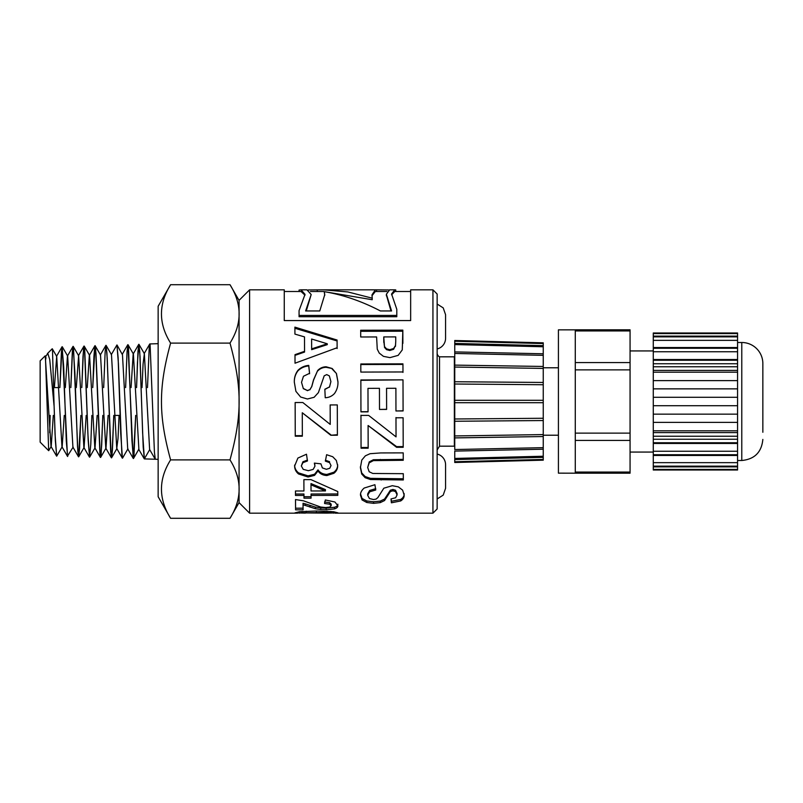 <?xml version="1.0" encoding="UTF-8"?>
<svg xmlns="http://www.w3.org/2000/svg" width="803" height="803" viewBox="0 0 803 803"><rect width="100%" height="100%" fill="white"/><g stroke="black" fill="none" stroke-linecap="round" stroke-linejoin="round"><path stroke-width="1.2" d="M64.26 415.412L62.182 446.749L56.702 456.144L55.357 440.717L54.072 404.973L55.056 434.242L56.672 456.154M73.143 447.1L67.452 456.124L62.273 346.745L61.409 351.985L59.884 387.588L62.052 346.766L63.698 366.77L66.288 440.967L67.653 456.495M70.815 387.588L72.33 351.674L73.193 346.404L74.93 373.716L77.52 446.779L78.584 456.837L80.882 415.412L79.547 449.058L78.684 456.797L77.821 451.226L73.505 347.538L73.133 346.344L72.641 348.562L70.845 387.588M91.873 415.412L90.789 444.27L89.575 457.178L88.189 440.636L84.737 349.706L83.873 346.434L83.01 356.412L81.796 387.588M81.765 387.588L83.572 348.241L83.974 346.083L84.435 347.207L87.888 433.911L89.545 457.178M102.834 415.412L101.158 453.986L100.295 456.997L95.969 353.2L95.055 345.641L92.746 387.588L93.941 356.141L94.804 346.103L95.667 349.385L99.984 455.08L100.405 457.439L100.847 456.415L101.71 444.531L102.804 415.412M113.795 415.412L112.39 450.543L111.527 457.861L110.663 451.617L107.2 357.957L106.006 345.31L106.899 352.908L111.215 457.329L112.079 454.307L113.765 415.412M103.677 387.588L105.173 351.262L106.006 345.31M127.928 448.817L122.538 458.122L121.895 455.381L118.432 363.869L116.937 344.969L118.131 357.696L120.721 433.53L122.417 458.202M111.266 354.705L116.937 344.969M147.491 387.588L149.238 346.996L149.719 344.025L150.101 344.738L154.427 452.27L155.29 459.236L144.359 458.894L142.633 432.917L140.043 356.412L138.879 344.286L137.443 362.585L136.57 387.588L138.006 350.901L138.869 344.276L139.732 351.423L143.195 447.04L144.339 458.884M40.15 360.848L40.15 442.152L48.692 450.694L45.45 357.074L45.159 355.849L40.15 360.848M170.597 459.898C158.422 479.361 158.422 498.824 170.597 518.296L158.151 496.746L158.151 306.254L170.597 284.704L229.999 284.704C242.175 304.176 242.175 323.639 229.999 343.102L170.597 343.102C158.422 387.759 158.422 415.241 170.597 459.898L229.999 459.898C242.175 415.241 242.175 387.759 229.999 343.102M45.641 359.543L46.002 357.666M45.51 356.763L47.839 353.471L49.746 359.573L54.072 405.886M54.072 404.973L52.486 349.827L52.235 348.773L47.377 353.621M50.147 415.412L49.706 432.737M53.299 415.412L51.221 446.418L48.692 450.694M170.597 284.704C158.422 304.176 158.422 323.639 170.597 343.102M170.597 518.296L229.999 518.296C242.175 498.824 242.175 479.361 229.999 459.898M117.057 345.049L122.217 354.354L127.797 344.708L128.5 348.01L131.953 440.737L133.398 458.553L135.687 415.412L133.991 455.351L133.499 458.463L133.127 457.83L128.018 344.698L127.075 351.202L125.619 387.588M45.239 355.87L50.99 446.418L56.581 456.074M54.393 387.588L56.702 356.412L61.951 446.749L67.532 456.405M65.344 387.588L67.432 356.07L73.013 346.414M62.273 346.755L67.663 356.07L72.912 447.1L78.493 456.756M76.295 387.588L78.624 355.729L83.873 447.452L89.454 457.098M78.714 456.756L84.094 447.452L86.182 415.412M87.256 387.588L89.344 355.388L94.925 345.732M84.185 346.073L89.575 355.388L94.824 447.783L100.405 457.439M89.665 457.088L95.055 447.783L97.143 415.412M95.145 345.722L100.526 355.036L105.785 448.124L111.366 457.78M100.626 457.439L106.006 448.124L108.104 415.412M106.106 345.39L111.487 354.705L116.746 448.475L118.021 438.478L119.065 415.412M122.447 354.354L127.697 448.817L133.278 458.463M131.07 387.588L133.178 354.003L138.758 344.357M128.018 344.698L133.398 354.003L138.879 449.158L133.499 458.463M142.021 387.588L143.085 363.93L144.359 353.671L149.619 449.499L155.2 459.155M144.329 458.894L149.699 449.64M445.575 338.284L445.575 314.686L445.575 338.284A10.961 10.961 0 0 1 437.143 348.944M239.073 502.648L239.073 300.352L249.603 289.823L249.603 513.177L239.073 502.648M383.784 340.783L384.466 346.535L386.544 348.863L389.816 349.706L393.611 348.502L395.467 345.511L395.749 341.355L395.728 336.899L383.764 336.929L383.784 342.359M432.937 289.823L437.143 294.028L437.143 508.972L432.937 513.177L432.937 289.823L410.654 289.823L410.654 320.568L284.262 320.568L284.262 289.823L249.603 289.823M454.749 356.512A2.529 2.529 0 0 1 454.357 356.823L454.357 446.177L439.522 446.177L439.522 356.823A4.216 4.216 0 0 1 437.143 353.039M327.273 343.784L311.614 339.027L311.654 348.863L327.273 343.784L327.273 344.648L311.654 349.666L311.654 348.863M299.067 291.499L299.067 290.074L301.055 289.823L305.03 294.35L299.067 310.61L299.067 315.418L396.802 315.418L396.802 309.326L391.573 293.978L394.775 289.823L395.759 289.913L395.759 291.499M394.775 289.823L389.656 289.823L386.384 294.229L391.573 310.952L380.411 310.952C361.691 301.195 342.971 294.771 324.251 291.67L324.763 294.611L319.775 310.952L305.622 310.952L311.183 294.55L306.967 289.823L301.055 289.823M308.222 289.953L323.458 289.823L347.84 291.941L372.221 298.174L372 294.852L375.332 289.823L388.652 289.953M326.63 513.117L331.258 512.866L326.962 512.444L301.617 512.876L326.63 513.117M368.045 411.859L360.948 411.879L360.858 379.97L402.996 379.849L403.086 410.945L395.959 410.975L395.889 388.271L386.554 388.301L386.614 409.42L379.508 409.44L379.448 388.321L367.975 388.361L368.045 411.859M370.053 453.705L380.742 452.932L403.226 452.882L403.247 460.28L373.375 460.621L369.229 462.819L367.684 467.446L369.179 471.762L372.823 473.469L403.297 473.68L403.327 479.963L370.464 479.542L365.164 477.705L361.711 474.021L360.406 467.667L361.782 460.079L365.385 455.813L370.053 453.705M337.089 340.04L337.119 347.739L295.022 363.207L295.002 354.655L304.558 351.312L304.508 336.889L294.932 334.108L294.902 327.132L337.089 340.04L337.119 348.552M294.34 382.258C294.149 377.791 295.374 373.807 297.993 370.293C300.934 367.403 304.518 365.766 308.743 365.385L309.577 373.315L303.464 376.276L301.526 382.328L303.283 388.451L307.358 390.509L309.898 389.626L311.715 386.584L313.531 379.859L317.677 370.514C319.945 368.115 322.766 366.871 326.138 366.78L332.171 368.507L336.457 373.556L337.943 381.656C338.153 385.992 337.009 389.947 334.5 393.51C332 396.19 328.919 397.605 325.235 397.736L324.834 389.254L329.501 386.916L330.906 381.586L329.36 375.904L326.741 374.599L324.191 375.834L318.389 392.637L314.114 397.294L307.408 399.001L300.623 397.013L295.905 391.342L294.34 382.258M294.631 466.031L297.893 458.061L306.485 454.227L307.459 460.982L302.902 462.689L301.326 465.971L303.233 469.353L308.362 470.699L313.18 469.394L314.957 466.172L314.344 463.11L320.929 463.843L322.364 467.918L326.379 469.293L329.772 468.269L331.027 465.549L329.571 462.618L325.376 461.133L326.61 454.709L332.733 456.736L336.337 460.48L337.661 465.72C337.702 468.741 336.447 471.261 333.897 473.288L326.891 475.547C322.846 475.316 319.885 473.78 318.018 470.919L314.555 475.376L308.041 477.002L298.565 473.981C295.966 471.833 294.651 469.183 294.631 466.031M305.291 505.438L303.042 504.816L303.092 509.825L295.584 509.835L295.504 499.556L303.574 500.841L320.628 507.014L325.576 507.546L329.722 507.084L331.157 505.699L329.631 504.194L324.563 503.501L325.345 499.968L334.931 502.005L337.862 505.77C337.963 507.074 336.858 508.108 334.53 508.881L326.169 509.805L320.748 509.564L315.348 508.7L305.291 505.438L305.291 503.862L303.042 503.26L303.042 504.816M376.607 336.949L360.718 336.989L360.688 330.234L402.835 330.133L402.273 349.897L398.168 355.368L389.967 357.626L383.432 356.351L379.267 353.109L377.259 349.175L376.607 336.949M305.391 513.107L294.922 512.876L299.619 511.692L316.472 511.009L333.616 511.742L337.963 512.866L327.303 513.107M303.956 495.441L295.474 495.451L295.454 490.994L303.935 490.984L303.885 479.642L310.952 479.622L337.772 491.536L337.792 495.381L311.062 495.431L311.072 498.151L303.976 498.161L303.956 494.016L295.474 494.036L295.464 490.994M302.35 436.18L295.253 436.2L295.143 402.544L302.821 402.524L330.224 424.416L330.163 404.943L337.3 404.923L337.39 435.226L330.776 435.246L302.279 412.762L302.35 436.18M360.507 495.28C360.316 492.801 361.541 490.392 364.16 488.063L374.911 484.711L375.744 490.001L369.631 491.827L367.694 495.321L369.45 498.533L373.525 499.536L376.065 499.115L377.882 497.589L383.834 488.204L392.306 485.695L398.338 486.869L402.624 490.151L404.11 494.949C404.321 497.338 403.176 499.346 400.667 500.952L391.392 502.808L391.001 498.934L395.658 497.76L397.063 494.909L395.528 491.607L392.908 490.804L390.348 491.566L384.557 500.55L380.281 502.618L373.576 503.33L366.78 502.497L362.073 499.938L360.507 495.28M368.165 448.194L361.059 448.215L360.959 415.422L368.637 415.402L396.04 436.872L395.979 417.791L403.106 417.771L403.206 447.291L396.592 447.301L368.095 425.51L368.165 448.194M402.976 371.96L360.828 372.08L360.808 363.97L402.945 363.849L402.976 371.96M325.436 490.944L311.002 484.841L311.032 490.974L325.436 490.944L325.436 489.599L311.002 483.587L311.002 484.841M360.808 364.532L402.945 364.421L402.945 363.849M402.945 364.421L402.976 372.411M368.165 447.492L361.059 447.512L360.959 415.211M361.059 447.512L361.059 448.215M395.979 417.55L396.04 436.872M403.206 446.598L396.592 446.619L396.592 447.301M396.592 446.619L368.095 425.51M375.744 488.666L369.631 490.462L369.631 491.827M369.631 490.462L367.694 493.905L367.694 495.321M404.11 493.534C404.321 495.893 403.176 497.86 400.667 499.446L400.667 500.952M400.667 499.446L391.392 501.273L391.392 502.808M391.392 501.273L391.141 498.914M395.528 491.607L395.528 490.242L397.063 493.504L397.063 494.909M395.528 490.242L392.908 489.459L392.908 490.804M392.908 489.459L390.348 490.201L390.348 491.566M390.348 490.201L387.558 494.538L387.558 495.973M387.558 494.538L384.557 499.054L384.557 500.55M384.557 499.054L380.281 501.092L380.281 502.618M380.281 501.092L373.576 501.795L373.576 503.33M373.576 501.795L366.78 500.972L366.78 502.497M366.78 500.972L362.073 498.452L362.073 499.938M362.073 498.452L360.507 493.865M302.35 435.658L295.253 435.678L295.143 402.524M295.253 435.678L295.253 436.2M330.163 404.893L330.224 424.416M337.39 434.724L330.776 435.246M330.776 434.744L302.279 412.762M295.474 494.036L295.474 495.451M303.885 479.642L303.935 490.984M337.792 493.965L311.062 494.006L311.062 495.431M311.072 496.696L303.976 496.706L303.976 498.161M303.976 496.706L303.956 494.016M333.616 511.742L333.616 513.177M299.268 511.752L299.268 513.177M331.258 511.531L331.258 512.866M330.314 511.461L330.314 512.635M326.962 511.22L326.962 512.444M306.224 511.2L306.224 512.444M302.53 511.451L302.53 512.645M301.617 511.531L301.617 512.876M324.733 295.454L324.251 291.67M311.183 294.55L306.284 310.952M317.245 291.499L317.245 289.953M310.46 291.499L323.458 291.499L372.221 299.73L372.221 298.174M376.537 291.499L376.537 289.953M386.895 291.499L375.332 291.499L372.01 295.705M386.414 295.072L390.971 310.952M360.688 331.308L402.835 331.217L402.835 330.133M402.835 331.217L402.885 343.373M384.466 346.535L383.764 336.929M384.466 347.368L386.544 349.656L386.544 348.863M386.544 349.656L389.816 350.489L389.816 349.706M389.816 350.489L393.611 349.305L393.611 348.502M393.611 349.305L395.467 345.511M395.467 346.354L395.749 341.355M303.092 508.189L295.584 508.199L295.584 509.835M295.584 508.199L295.514 499.556M329.631 504.194L329.631 502.638L331.157 504.133L331.157 505.699M329.631 502.638L324.563 501.965M337.862 504.194C337.963 505.478 336.858 506.502 334.53 507.255L334.53 508.881M334.53 507.255L326.169 508.179L326.169 509.805M326.169 508.179L320.748 507.928L320.748 509.564M320.748 507.928L315.348 507.084L315.348 508.7M315.348 507.084L305.291 503.862M304.989 295.193L301.055 291.509L284.262 291.499M396.802 315.418L396.802 316.713L299.067 316.713L299.067 315.418M410.654 291.499L394.775 291.499L391.603 294.831M307.459 460.089L302.902 461.765L302.902 462.689M302.902 461.765L301.326 465.971M314.635 463.15L314.957 466.172M329.571 462.618L331.027 465.549M329.571 461.695L325.376 460.229M337.661 464.746C337.702 467.727 336.447 470.207 333.897 472.204L333.897 473.288M333.897 472.204L326.891 474.432L326.891 475.547M326.891 474.432C322.846 474.202 319.885 472.686 318.018 469.875L318.018 470.919M318.018 469.875L314.555 474.252L314.555 475.376M314.555 474.252L308.041 475.858L308.041 477.002M308.041 475.858L298.565 472.887L298.565 473.981M298.565 472.887C295.966 470.769 294.651 468.159 294.631 465.057M294.34 382.549C294.149 378.143 295.374 374.218 297.993 370.765C300.934 367.925 304.518 366.309 308.743 365.937L308.743 365.385M308.743 365.937L309.577 373.736M303.283 388.451L301.526 382.328M303.283 388.642L307.358 390.509M307.358 390.67L309.898 389.626M309.898 389.806L311.715 386.584M311.715 386.805L313.531 380.18L317.677 370.514M317.677 370.986C319.945 368.627 322.766 367.393 326.138 367.312L326.138 366.78M326.138 367.312L332.171 368.507M332.171 369.009L336.457 373.556M336.457 373.977L337.943 381.947M324.834 389.445L329.501 386.916M329.501 387.136L330.906 381.586M311.614 339.027L311.654 349.666M295.002 355.358L304.558 352.065L304.558 351.312M294.902 328.256L337.089 340.964M403.247 459.386L373.375 459.728L373.375 460.621M373.375 459.728L369.229 461.896L369.229 462.819M369.229 461.896L367.684 467.446M403.327 478.779L370.464 478.357L370.464 479.542M370.464 478.357L365.164 476.56L365.164 477.705M365.164 476.56L361.711 472.927L361.711 474.021M361.711 472.927L360.406 466.673M368.045 411.698L360.948 411.718L360.918 401.5M360.858 380.301L402.996 379.849M402.996 380.18L403.066 401.5M403.086 410.805L395.959 410.975M395.959 410.825L395.929 401.5M386.594 401.5L386.554 388.301M386.614 409.299L379.508 409.44M379.508 409.319L379.488 401.5M368.015 401.5L367.975 388.361M437.143 498.974L443.216 495.11L445.575 488.314L445.575 464.716A10.961 10.961 0 0 0 437.143 454.056M737.566 469.996L737.566 469.434L653.271 469.434L653.271 469.996L737.566 469.996M653.271 469.434L653.271 466.864L737.566 466.864L737.566 469.434M737.566 436.24L737.566 432.596L653.271 432.596L653.271 436.24L737.566 436.24L737.566 466.864M653.271 432.596L653.271 430.809L737.566 430.809L737.566 432.596M737.566 333.566L737.566 333.004L653.271 333.004L653.271 333.566L737.566 333.566L737.566 366.76L653.271 366.76L653.271 370.404L737.566 370.404L737.566 366.76M737.566 370.404L737.566 430.809M653.271 366.76L653.271 363.749L737.566 363.749M575.279 330.936L630.064 330.936L630.064 329.812L575.279 329.812L575.279 473.188L558.416 473.148L558.416 329.852L575.279 329.852M630.064 330.936L630.064 362.565L575.279 362.565M575.279 369.872L630.064 369.872L630.064 362.565M630.064 369.872L630.064 433.128L575.279 433.128M575.279 440.435L630.064 440.435L630.064 433.128M630.064 440.435L630.064 472.064L575.279 472.064M575.279 473.188L630.064 473.188L630.064 472.064M653.271 466.864L653.271 466.141L737.566 466.141M653.271 466.141L653.271 462.648L737.566 462.648M653.271 462.648L653.271 455.462L737.566 455.462M653.271 455.462L653.271 454.739L737.566 454.739M653.271 454.739L653.271 451.236L737.566 451.236M653.271 451.236L653.271 443.477L737.566 443.477M653.271 443.477L653.271 442.744L737.566 442.744M653.271 442.744L653.271 439.251L737.566 439.251M653.271 436.24L653.271 439.251M737.566 422.378L653.271 422.378L653.271 430.809M653.271 422.378L653.271 414.147L737.566 414.147M737.566 405.716L653.271 405.716L653.271 414.147M653.271 405.716L653.271 397.284L737.566 397.284M653.271 397.284L653.271 388.853L737.566 388.853M653.271 388.853L653.271 380.622L737.566 380.622M653.271 380.622L653.271 372.19L737.566 372.19M653.271 372.19L653.271 370.404M737.566 359.523L653.271 359.523L653.271 360.256L737.566 360.256M653.271 360.256L653.271 363.749M653.271 359.523L653.271 351.764L737.566 351.764M737.566 347.538L653.271 347.538L653.271 348.261L737.566 348.261M653.271 348.261L653.271 351.764M653.271 347.538L653.271 340.352L737.566 340.352M737.566 336.136L653.271 336.136L653.271 336.858L737.566 336.858M653.271 336.858L653.271 340.352M653.271 336.136L653.271 333.566M762.85 432.265L762.85 363.568L762.85 432.265M762.85 439.432C761.595 452.23 754.579 459.256 741.781 460.5L741.781 342.5A21.069 21.069 0 0 1 762.85 363.568M454.749 437.906L543.25 436.541L454.749 437.886L454.749 435.949L543.25 434.584L543.25 447.662L454.749 449.539L454.749 340.512L454.749 341.245L543.25 343.564L543.25 342.831M543.25 418.263L454.749 418.985L454.749 421.264L543.25 420.541L543.25 402.694L454.749 402.694L454.749 400.306L543.25 400.306L543.25 343.564M454.749 343.825L454.749 344.567L543.25 346.766M454.749 352.045L454.749 353.461L543.25 355.338M543.25 447.662L543.25 456.234L454.749 458.433L454.749 459.567L454.749 450.955M543.25 456.234L543.25 459.436L454.749 461.755L454.749 462.488L454.749 459.175M543.25 384.737L454.749 384.015L454.749 381.736L543.25 382.459M543.25 368.416L454.749 367.051L454.749 365.114L543.25 366.459L454.749 365.114M543.25 434.584L543.25 420.541M543.25 459.436L543.25 460.169M543.25 400.306L543.25 402.694M316.412 511.009L316.412 512.354M402.875 342.058L402.875 341.145M309.958 505.509L309.958 507.105M380.421 459.446L380.421 460.33M381.184 478.819L381.184 480.003M155.29 459.236L158.151 459.326M149.81 343.935L158.151 343.674M114.638 415.412L120.109 415.412M53.711 387.588L58.78 387.588M239.073 300.412L229.999 284.704M239.073 502.588L229.999 518.296M62.052 346.766L56.471 356.412M83.974 346.083L78.393 355.729M105.886 345.38L100.305 355.036M122.327 458.132L116.746 448.475M144.239 458.804L138.658 449.158M149.719 344.025L144.138 353.671M111.577 457.79L116.967 448.475M73.234 346.424L78.624 355.729M52.295 348.793L56.702 356.412M144.359 353.671L138.979 344.367M437.143 304.026L443.216 307.89L445.575 314.686M439.522 446.177L437.143 449.961M375.332 289.823L323.458 289.823M432.937 513.177L335.192 513.177M297.612 513.177L249.603 513.177M386.384 295.845L386.384 294.229M454.357 356.823L439.522 356.823M558.416 367.784L543.25 367.784M558.416 435.216L543.25 435.216M741.781 342.5L737.566 342.5M741.781 460.5L737.566 460.5M653.271 350.931L630.064 350.931M653.271 452.069L630.064 452.069M454.759 451.095L543.26 449.218M454.759 459.567L543.27 457.359M543.27 460.169L454.769 462.488M543.27 342.831L454.769 340.512M454.759 343.433L543.27 345.641M454.759 351.905L543.26 353.782"/></g></svg>
